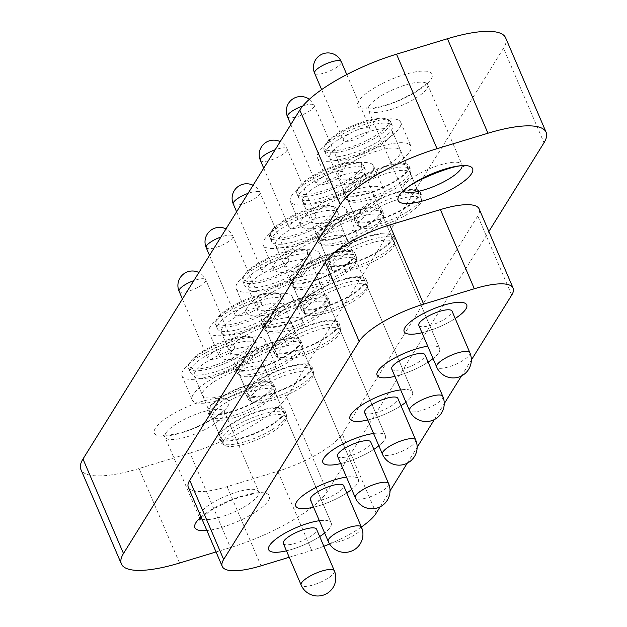 <?xml version="1.0" encoding="UTF-8"?>
<svg xmlns="http://www.w3.org/2000/svg" width="627" height="627" viewBox="0 0 627 627"><rect width="100%" height="100%" fill="white"/><g stroke="black" fill="none" stroke-linecap="round" stroke-linejoin="round"><path stroke-width="0.47" stroke-dasharray="3.13 2.35" d="M255.918 353.424A34.015 9.46 -23.2 0 1 223.267 373.723A34.015 9.46 -23.2 0 1 194.229 376.067A34.015 9.46 -23.2 0 1 195.068 371.905A34.015 9.46 -23.2 0 1 227.719 351.606A34.015 9.46 -23.2 0 1 256.757 349.263A34.015 9.46 -23.2 0 1 255.918 353.424M286.468 550.812A34.015 9.46 156.8 0 0 319.692 536.571A34.015 9.46 156.8 0 1 286.468 550.812M285.841 417.12A34.015 9.46 156.8 0 0 260.66 418.123A34.015 9.46 156.8 0 0 227.052 436.29A34.015 9.46 156.8 0 0 223.314 443.924A34.015 9.46 156.8 0 0 224.435 445.225A34.015 9.46 156.8 0 0 251.208 441.996A34.015 9.46 156.8 0 0 282.095 424.753A34.015 9.46 156.8 0 0 286.014 418.836A34.015 9.46 156.8 0 0 285.841 417.12L331.189 522.926A34.015 9.46 156.8 0 1 327.443 530.56A34.015 9.46 156.8 0 1 324.637 533.021A34.015 9.46 156.8 0 0 330.351 527.088A34.015 9.46 156.8 0 0 331.189 522.926A34.015 9.46 156.8 0 0 319.362 520.716A34.015 9.46 156.8 0 1 331.189 522.926L256.757 349.263M283.02 309.809A34.015 9.46 -23.2 0 1 250.369 330.108A34.015 9.46 -23.2 0 1 221.331 332.451A34.015 9.46 -23.2 0 1 222.17 328.289A34.015 9.46 -23.2 0 1 254.821 307.99A34.015 9.46 -23.2 0 1 283.859 305.647A34.015 9.46 -23.2 0 1 283.02 309.809M313.571 507.196A34.015 9.46 156.8 0 0 346.802 492.955A34.015 9.46 156.8 0 1 337.028 498.504A34.015 9.46 156.8 0 1 313.571 507.196M312.944 373.504A34.015 9.46 156.8 0 0 271.679 381.122A34.015 9.46 156.8 0 0 250.416 400.308A34.015 9.46 156.8 0 0 251.537 401.617A34.015 9.46 156.8 0 0 291.68 392.698A34.015 9.46 156.8 0 0 313.116 375.22A34.015 9.46 156.8 0 0 312.944 373.504L358.291 479.318A34.015 9.46 156.8 0 1 351.739 489.413A34.015 9.46 156.8 0 0 357.453 483.48A34.015 9.46 156.8 0 0 358.291 479.318A34.015 9.46 156.8 0 0 346.465 477.1A34.015 9.46 156.8 0 1 358.291 479.318L283.859 305.647M310.122 266.201A34.015 9.46 -23.2 0 1 277.471 286.492A34.015 9.46 -23.2 0 1 248.433 288.835A34.015 9.46 -23.2 0 1 249.272 284.674A34.015 9.46 -23.2 0 1 281.923 264.375A34.015 9.46 -23.2 0 1 310.961 262.031A34.015 9.46 -23.2 0 1 310.122 266.201M340.673 463.588A34.015 9.46 156.8 0 0 373.904 449.34A34.015 9.46 156.8 0 1 340.673 463.588M340.046 329.896A34.015 9.46 156.8 0 0 314.66 330.962A34.015 9.46 156.8 0 0 281.061 349.255A34.015 9.46 156.8 0 0 277.518 356.692A34.015 9.46 156.8 0 0 278.639 358.001A34.015 9.46 156.8 0 0 305.623 354.694A34.015 9.46 156.8 0 0 336.503 337.334A34.015 9.46 156.8 0 0 340.218 331.605A34.015 9.46 156.8 0 0 340.046 329.896L385.393 435.702A34.015 9.46 156.8 0 1 381.851 443.14A34.015 9.46 156.8 0 1 378.841 445.797A34.015 9.46 156.8 0 0 384.563 439.864A34.015 9.46 156.8 0 0 385.393 435.702A34.015 9.46 156.8 0 0 373.567 433.484A34.015 9.46 156.8 0 1 385.393 435.702L310.961 262.031M337.232 222.585A34.015 9.46 -23.2 0 1 304.573 242.876A34.015 9.46 -23.2 0 1 275.535 245.22A34.015 9.46 -23.2 0 1 276.374 241.058A34.015 9.46 -23.2 0 1 309.025 220.759A34.015 9.46 -23.2 0 1 338.063 218.423A34.015 9.46 -23.2 0 1 337.232 222.585M367.775 419.972A34.015 9.46 156.8 0 0 401.006 405.732A34.015 9.46 156.8 0 1 367.775 419.972M367.148 286.28A34.015 9.46 156.8 0 0 340.093 287.911A34.015 9.46 156.8 0 0 306.721 307.199A34.015 9.46 156.8 0 0 304.62 313.077A34.015 9.46 156.8 0 0 305.741 314.386A34.015 9.46 156.8 0 0 334.41 310.459A34.015 9.46 156.8 0 0 365.047 292.158A34.015 9.46 156.8 0 0 367.32 287.989A34.015 9.46 156.8 0 0 367.148 286.28L412.495 392.087A34.015 9.46 156.8 0 1 410.395 397.973A34.015 9.46 156.8 0 1 405.943 402.181A34.015 9.46 156.8 0 0 411.665 396.248A34.015 9.46 156.8 0 0 412.495 392.087A34.015 9.46 156.8 0 0 400.669 389.869A34.015 9.46 156.8 0 1 412.495 392.087L338.063 218.423M364.334 178.969A34.015 9.46 -23.2 0 1 331.675 199.268A34.015 9.46 -23.2 0 1 302.637 201.604A34.015 9.46 -23.2 0 1 303.476 197.442A34.015 9.46 -23.2 0 1 336.127 177.151A34.015 9.46 -23.2 0 1 365.165 174.808A34.015 9.46 -23.2 0 1 364.334 178.969M394.877 376.357A34.015 9.46 156.8 0 0 428.108 362.116A34.015 9.46 156.8 0 1 397.636 375.651A34.015 9.46 156.8 0 1 394.877 376.357M394.25 242.665A34.015 9.46 156.8 0 0 373.692 242.281A34.015 9.46 156.8 0 0 331.722 269.461A34.015 9.46 156.8 0 0 332.843 270.77A34.015 9.46 156.8 0 0 352.288 269.845A34.015 9.46 156.8 0 0 394.422 244.373A34.015 9.46 156.8 0 0 394.25 242.665L439.605 348.471A34.015 9.46 156.8 0 1 433.045 358.566A34.015 9.46 156.8 0 0 438.767 352.633A34.015 9.46 156.8 0 0 439.605 348.471A34.015 9.46 156.8 0 0 427.771 346.253A34.015 9.46 156.8 0 1 439.605 348.471L365.165 174.808M391.436 135.354A34.015 9.46 -23.2 0 1 358.777 155.653A34.015 9.46 -23.2 0 1 329.739 157.996A34.015 9.46 -23.2 0 1 330.578 153.827A34.015 9.46 -23.2 0 1 363.229 133.535A34.015 9.46 -23.2 0 1 392.275 131.192A34.015 9.46 -23.2 0 1 391.436 135.354M421.979 332.741A34.015 9.46 156.8 0 0 455.21 318.5A34.015 9.46 156.8 0 1 421.979 332.741M216.049 551.948L230.477 547.567A85.397 23.74 156.8 0 0 327.192 491.662L488.841 231.528M179.549 563.022L139.045 468.526L189.973 453.062L230.477 547.567M327.192 491.662L286.688 397.165L503.512 48.248L544.009 142.744M188.335 487.281A56.932 15.824 156.8 0 0 227.107 486.662L277.777 471.277A56.932 15.824 156.8 0 0 342.256 434.009L477.766 215.939A56.932 15.824 156.8 0 0 479.169 208.971M505.613 37.8A85.397 23.74 -23.2 0 1 503.512 48.248M286.688 397.165A85.397 23.74 -23.2 0 1 189.973 453.062M139.045 468.526A85.397 23.74 -23.2 0 1 80.883 469.458M289.235 557.27L311.713 550.443A56.932 15.824 156.8 0 0 323.853 546.274M329.59 543.993A56.932 15.824 156.8 0 0 361.387 527.001M380.142 506.812L390.033 490.894M407.244 463.196L417.135 447.278M434.346 419.581L444.237 403.663M461.448 375.965L471.339 360.055M193.085 358.503A34.728 9.656 -23.2 0 1 222.71 341.597A34.728 9.656 -23.2 0 1 250.635 336.95A34.728 9.656 -23.2 0 1 249.28 346.723A34.728 9.656 -23.2 0 1 210.429 366.63A34.728 9.656 -23.2 0 1 189.526 363.135A34.728 9.656 -23.2 0 1 193.085 358.503M250.972 347.742A36.154 10.048 156.8 0 0 254.954 339.622A36.154 10.048 156.8 0 0 252.383 337.561A36.154 10.048 156.8 0 0 223.314 342.405A36.154 10.048 156.8 0 0 192.473 360A36.154 10.048 156.8 0 0 188.774 364.828A36.154 10.048 156.8 0 0 188.492 368.112A36.154 10.048 156.8 0 0 215.257 367.038A36.154 10.048 156.8 0 0 250.972 347.742M283.31 543.452A18.073 5.024 156.8 0 0 296.696 542.919A18.073 5.024 156.8 0 0 314.55 533.263A18.073 5.024 156.8 0 0 316.541 529.212M282.401 421.947A35.723 9.93 156.8 0 0 286.515 415.732A35.723 9.93 156.8 0 0 286.335 413.938A35.723 9.93 156.8 0 0 259.884 414.988A35.723 9.93 156.8 0 0 224.599 434.064A35.723 9.93 156.8 0 0 220.665 442.082A35.723 9.93 156.8 0 0 221.84 443.454A35.723 9.93 156.8 0 0 249.961 440.052A35.723 9.93 156.8 0 0 282.401 421.947M280.786 418.178A35.723 9.93 156.8 0 0 284.721 410.168A35.723 9.93 156.8 0 0 258.269 411.218A35.723 9.93 156.8 0 0 222.985 430.294A35.723 9.93 156.8 0 0 219.05 438.312A35.723 9.93 156.8 0 0 245.494 437.254A35.723 9.93 156.8 0 0 280.786 418.178M270.895 398.615A34.015 9.46 156.8 0 0 274.814 392.698A34.015 9.46 156.8 0 0 274.642 390.982A34.015 9.46 156.8 0 0 249.452 391.993A34.015 9.46 156.8 0 0 215.853 410.152A34.015 9.46 156.8 0 0 212.106 417.786A34.015 9.46 156.8 0 0 213.227 419.087A34.015 9.46 156.8 0 0 240.008 415.858A34.015 9.46 156.8 0 0 270.895 398.615M279.407 418.468A34.015 9.46 156.8 0 0 283.145 410.842A34.015 9.46 156.8 0 0 257.963 411.845A34.015 9.46 156.8 0 0 224.364 430.004A34.015 9.46 156.8 0 0 220.618 437.638A34.015 9.46 156.8 0 0 245.8 436.635A34.015 9.46 156.8 0 0 279.407 418.468M271.201 395.817A35.723 9.93 156.8 0 0 275.316 389.594A35.723 9.93 156.8 0 0 275.135 387.799A35.723 9.93 156.8 0 0 248.684 388.85A35.723 9.93 156.8 0 0 213.392 407.926A35.723 9.93 156.8 0 0 209.457 415.944A35.723 9.93 156.8 0 0 210.641 417.316A35.723 9.93 156.8 0 0 238.762 413.914A35.723 9.93 156.8 0 0 271.201 395.817M269.586 392.047A35.723 9.93 156.8 0 0 273.513 384.03A35.723 9.93 156.8 0 0 247.069 385.08A35.723 9.93 156.8 0 0 211.777 404.156A35.723 9.93 156.8 0 0 207.843 412.174A35.723 9.93 156.8 0 0 234.294 411.116A35.723 9.93 156.8 0 0 269.586 392.047M261.31 376.247A34.015 9.46 156.8 0 0 265.049 368.613A34.015 9.46 156.8 0 0 239.867 369.624A34.015 9.46 156.8 0 0 206.267 387.784A34.015 9.46 156.8 0 0 202.521 395.418A34.015 9.46 156.8 0 0 227.703 394.414A34.015 9.46 156.8 0 0 261.31 376.247M268.199 392.33A34.015 9.46 156.8 0 0 271.946 384.704A34.015 9.46 156.8 0 0 246.764 385.707A34.015 9.46 156.8 0 0 213.156 403.866A34.015 9.46 156.8 0 0 209.418 411.5A34.015 9.46 156.8 0 0 234.6 410.497A34.015 9.46 156.8 0 0 268.199 392.33M260.174 350.469A45.262 12.579 156.8 0 0 265.15 340.312A45.262 12.579 156.8 0 0 231.645 341.644A45.262 12.579 156.8 0 0 186.94 365.815A45.262 12.579 156.8 0 0 181.955 375.973A45.262 12.579 156.8 0 0 215.461 374.632A45.262 12.579 156.8 0 0 260.174 350.469M270.402 374.343A45.262 12.579 156.8 0 0 275.386 364.185A45.262 12.579 156.8 0 0 241.881 365.525A45.262 12.579 156.8 0 0 197.168 389.688A45.262 12.579 156.8 0 0 192.183 399.846A45.262 12.579 156.8 0 0 225.696 398.506A45.262 12.579 156.8 0 0 270.402 374.343M252.799 352.013A36.154 10.048 156.8 0 0 256.78 343.902A36.154 10.048 156.8 0 0 230.015 344.968A36.154 10.048 156.8 0 0 194.307 364.271A36.154 10.048 156.8 0 0 190.326 372.383A36.154 10.048 156.8 0 0 217.091 371.317A36.154 10.048 156.8 0 0 252.799 352.013M232.93 350.148A14.515 4.036 156.8 0 0 234.529 346.896A14.515 4.036 156.8 0 0 223.776 347.319A14.515 4.036 156.8 0 0 209.442 355.07A14.515 4.036 156.8 0 0 207.843 358.33A14.515 4.036 156.8 0 0 218.588 357.899A14.515 4.036 156.8 0 0 232.93 350.148M247.093 271.467A34.728 9.656 -23.2 0 1 276.711 254.444A34.728 9.656 -23.2 0 1 304.84 249.718A34.728 9.656 -23.2 0 1 303.687 259.296A34.728 9.656 -23.2 0 1 264.829 279.352A34.728 9.656 -23.2 0 1 243.738 275.911A34.728 9.656 -23.2 0 1 247.093 271.467M305.388 260.299A36.154 10.048 156.8 0 0 309.158 252.399A36.154 10.048 156.8 0 0 306.587 250.33A36.154 10.048 156.8 0 0 277.299 255.252A36.154 10.048 156.8 0 0 246.466 272.972A36.154 10.048 156.8 0 0 242.978 277.596A36.154 10.048 156.8 0 0 242.696 280.88A36.154 10.048 156.8 0 0 269.681 279.744A36.154 10.048 156.8 0 0 305.388 260.299M337.514 456.221A18.073 5.024 156.8 0 0 351.01 455.649A18.073 5.024 156.8 0 0 368.856 445.93A18.073 5.024 156.8 0 0 370.745 441.98M336.817 334.52A35.723 9.93 156.8 0 0 340.72 328.509A35.723 9.93 156.8 0 0 340.539 326.706A35.723 9.93 156.8 0 0 313.876 327.835A35.723 9.93 156.8 0 0 278.592 347.044A35.723 9.93 156.8 0 0 274.869 354.851A35.723 9.93 156.8 0 0 276.045 356.222A35.723 9.93 156.8 0 0 304.385 352.75A35.723 9.93 156.8 0 0 336.817 334.52M335.202 330.75A35.723 9.93 156.8 0 0 338.925 322.936A35.723 9.93 156.8 0 0 312.262 324.065A35.723 9.93 156.8 0 0 276.977 343.275A35.723 9.93 156.8 0 0 273.254 351.081A35.723 9.93 156.8 0 0 299.918 349.96A35.723 9.93 156.8 0 0 335.202 330.75M325.295 311.196A34.015 9.46 156.8 0 0 329.018 305.467A34.015 9.46 156.8 0 0 328.846 303.758A34.015 9.46 156.8 0 0 303.46 304.824A34.015 9.46 156.8 0 0 269.861 323.117A34.015 9.46 156.8 0 0 266.31 330.554A34.015 9.46 156.8 0 0 267.431 331.863A34.015 9.46 156.8 0 0 294.416 328.556A34.015 9.46 156.8 0 0 325.295 311.196M333.807 331.048A34.015 9.46 156.8 0 0 337.357 323.61A34.015 9.46 156.8 0 0 311.972 324.684A34.015 9.46 156.8 0 0 278.372 342.969A34.015 9.46 156.8 0 0 274.822 350.407A34.015 9.46 156.8 0 0 300.208 349.341A34.015 9.46 156.8 0 0 333.807 331.048M325.609 308.382A35.723 9.93 156.8 0 0 329.52 302.371A35.723 9.93 156.8 0 0 329.34 300.568A35.723 9.93 156.8 0 0 302.676 301.697A35.723 9.93 156.8 0 0 267.392 320.906A35.723 9.93 156.8 0 0 263.669 328.713A35.723 9.93 156.8 0 0 264.845 330.084A35.723 9.93 156.8 0 0 293.185 326.612A35.723 9.93 156.8 0 0 325.609 308.382M323.994 304.612A35.723 9.93 156.8 0 0 327.725 296.798A35.723 9.93 156.8 0 0 301.062 297.927A35.723 9.93 156.8 0 0 265.777 317.137A35.723 9.93 156.8 0 0 262.047 324.943A35.723 9.93 156.8 0 0 288.71 323.822A35.723 9.93 156.8 0 0 323.994 304.612M315.71 288.828A34.015 9.46 156.8 0 0 319.261 281.39A34.015 9.46 156.8 0 0 293.875 282.456A34.015 9.46 156.8 0 0 260.276 300.748A34.015 9.46 156.8 0 0 256.725 308.186A34.015 9.46 156.8 0 0 282.111 307.112A34.015 9.46 156.8 0 0 315.71 288.828M322.607 304.91A34.015 9.46 156.8 0 0 326.15 297.472A34.015 9.46 156.8 0 0 300.764 298.546A34.015 9.46 156.8 0 0 267.165 316.831A34.015 9.46 156.8 0 0 263.622 324.269A34.015 9.46 156.8 0 0 289.008 323.203A34.015 9.46 156.8 0 0 322.607 304.91M314.636 262.979A45.262 12.579 156.8 0 0 319.362 253.081A45.262 12.579 156.8 0 0 285.583 254.507A45.262 12.579 156.8 0 0 240.878 278.843A45.262 12.579 156.8 0 0 236.16 288.741A45.262 12.579 156.8 0 0 269.939 287.315A45.262 12.579 156.8 0 0 314.636 262.979M324.872 286.852A45.262 12.579 156.8 0 0 329.59 276.954A45.262 12.579 156.8 0 0 295.819 278.38A45.262 12.579 156.8 0 0 251.113 302.723A45.262 12.579 156.8 0 0 246.395 312.614A45.262 12.579 156.8 0 0 280.167 311.188A45.262 12.579 156.8 0 0 324.872 286.852M307.214 264.578A36.154 10.048 156.8 0 0 310.984 256.67A36.154 10.048 156.8 0 0 284.007 257.807A36.154 10.048 156.8 0 0 248.3 277.252A36.154 10.048 156.8 0 0 244.53 285.152A36.154 10.048 156.8 0 0 271.507 284.015A36.154 10.048 156.8 0 0 307.214 264.578M287.221 262.838A14.515 4.036 156.8 0 0 288.733 259.664A14.515 4.036 156.8 0 0 277.902 260.119A14.515 4.036 156.8 0 0 263.559 267.925A14.515 4.036 156.8 0 0 262.047 271.099A14.515 4.036 156.8 0 0 272.878 270.645A14.515 4.036 156.8 0 0 287.221 262.838M272.721 229.443A34.728 9.656 -23.2 0 1 302.081 211.495A34.728 9.656 -23.2 0 1 331.942 206.103A34.728 9.656 -23.2 0 1 332.263 214.097A34.728 9.656 -23.2 0 1 293.577 235.266A34.728 9.656 -23.2 0 1 270.84 232.296A34.728 9.656 -23.2 0 1 272.721 229.443M334.019 215.037A36.154 10.048 156.8 0 0 336.26 208.783A36.154 10.048 156.8 0 0 333.689 206.722A36.154 10.048 156.8 0 0 302.606 212.334A36.154 10.048 156.8 0 0 272.04 231.01A36.154 10.048 156.8 0 0 270.08 233.981A36.154 10.048 156.8 0 0 269.806 237.265A36.154 10.048 156.8 0 0 298.554 235.533A36.154 10.048 156.8 0 0 334.019 215.037M364.616 412.605A18.073 5.024 156.8 0 0 378.998 411.735A18.073 5.024 156.8 0 0 396.726 401.492A18.073 5.024 156.8 0 0 397.847 398.364M365.431 289.274A35.723 9.93 156.8 0 0 367.822 284.893A35.723 9.93 156.8 0 0 367.641 283.09A35.723 9.93 156.8 0 0 339.231 284.807A35.723 9.93 156.8 0 0 304.181 305.059A35.723 9.93 156.8 0 0 301.971 311.235A35.723 9.93 156.8 0 0 303.147 312.607A35.723 9.93 156.8 0 0 333.258 308.484A35.723 9.93 156.8 0 0 365.431 289.274M363.817 285.504A35.723 9.93 156.8 0 0 366.027 279.321A35.723 9.93 156.8 0 0 337.616 281.037A35.723 9.93 156.8 0 0 302.567 301.289A35.723 9.93 156.8 0 0 300.357 307.465A35.723 9.93 156.8 0 0 328.767 305.749A35.723 9.93 156.8 0 0 363.817 285.504M353.84 266.02A34.015 9.46 156.8 0 0 356.12 261.851A34.015 9.46 156.8 0 0 355.948 260.142A34.015 9.46 156.8 0 0 328.893 261.772A34.015 9.46 156.8 0 0 295.521 281.061A34.015 9.46 156.8 0 0 293.412 286.939A34.015 9.46 156.8 0 0 294.541 288.248A34.015 9.46 156.8 0 0 323.203 284.321A34.015 9.46 156.8 0 0 353.84 266.02M362.351 285.881A34.015 9.46 156.8 0 0 364.459 279.995A34.015 9.46 156.8 0 0 337.404 281.633A34.015 9.46 156.8 0 0 304.032 300.913A34.015 9.46 156.8 0 0 301.924 306.799A34.015 9.46 156.8 0 0 328.979 305.161A34.015 9.46 156.8 0 0 362.351 285.881M354.231 263.136A35.723 9.93 156.8 0 0 356.622 258.755A35.723 9.93 156.8 0 0 356.442 256.952A35.723 9.93 156.8 0 0 328.023 258.669A35.723 9.93 156.8 0 0 292.981 278.921A35.723 9.93 156.8 0 0 290.771 285.097A35.723 9.93 156.8 0 0 291.947 286.468A35.723 9.93 156.8 0 0 322.059 282.346A35.723 9.93 156.8 0 0 354.231 263.136M352.609 259.366A35.723 9.93 156.8 0 0 354.827 253.183A35.723 9.93 156.8 0 0 326.408 254.899A35.723 9.93 156.8 0 0 291.367 275.151A35.723 9.93 156.8 0 0 289.157 281.327A35.723 9.93 156.8 0 0 317.568 279.618A35.723 9.93 156.8 0 0 352.609 259.366M344.254 243.66A34.015 9.46 156.8 0 0 346.363 237.774A34.015 9.46 156.8 0 0 319.308 239.404A34.015 9.46 156.8 0 0 285.936 258.692A34.015 9.46 156.8 0 0 283.827 264.57A34.015 9.46 156.8 0 0 310.882 262.94A34.015 9.46 156.8 0 0 344.254 243.66M351.151 259.743A34.015 9.46 156.8 0 0 353.252 253.857A34.015 9.46 156.8 0 0 326.197 255.495A34.015 9.46 156.8 0 0 292.833 274.775A34.015 9.46 156.8 0 0 290.724 280.661A34.015 9.46 156.8 0 0 317.779 279.023A34.015 9.46 156.8 0 0 351.151 259.743M343.659 217.295A45.262 12.579 156.8 0 0 346.465 209.465A45.262 12.579 156.8 0 0 310.467 211.644A45.262 12.579 156.8 0 0 266.06 237.296A45.262 12.579 156.8 0 0 263.262 245.126A45.262 12.579 156.8 0 0 299.259 242.955A45.262 12.579 156.8 0 0 343.659 217.295M353.894 241.176A45.262 12.579 156.8 0 0 356.692 233.346A45.262 12.579 156.8 0 0 320.695 235.517A45.262 12.579 156.8 0 0 276.295 261.177A45.262 12.579 156.8 0 0 273.497 269.007A45.262 12.579 156.8 0 0 309.495 266.828A45.262 12.579 156.8 0 0 353.894 241.176M335.853 219.309A36.154 10.048 156.8 0 0 338.086 213.055A36.154 10.048 156.8 0 0 309.338 214.795A36.154 10.048 156.8 0 0 273.874 235.282A36.154 10.048 156.8 0 0 271.632 241.536A36.154 10.048 156.8 0 0 300.388 239.804A36.154 10.048 156.8 0 0 335.853 219.309M314.934 218.557A14.515 4.036 156.8 0 0 315.836 216.049A14.515 4.036 156.8 0 0 304.291 216.746A14.515 4.036 156.8 0 0 290.05 224.975A14.515 4.036 156.8 0 0 289.149 227.483A14.515 4.036 156.8 0 0 300.694 226.786A14.515 4.036 156.8 0 0 314.934 218.557M340.524 164.086A34.728 9.656 -23.2 0 1 359.044 162.487A34.728 9.656 -23.2 0 1 353.056 176.132A34.728 9.656 -23.2 0 1 318.665 192.223A34.728 9.656 -23.2 0 1 297.943 188.68A34.728 9.656 -23.2 0 1 340.524 164.086M318.759 194.056A36.154 10.048 156.8 0 0 363.362 165.167A36.154 10.048 156.8 0 0 360.791 163.106A36.154 10.048 156.8 0 0 341.503 164.768A36.154 10.048 156.8 0 0 297.182 190.365A36.154 10.048 156.8 0 0 296.908 193.649A36.154 10.048 156.8 0 0 318.759 194.056M391.718 368.989A18.073 5.024 156.8 0 0 402.652 369.193A18.073 5.024 156.8 0 0 424.949 354.749M350.673 268.027A35.723 9.93 156.8 0 0 394.924 241.277A35.723 9.93 156.8 0 0 394.744 239.475A35.723 9.93 156.8 0 0 373.151 239.075A35.723 9.93 156.8 0 0 329.073 267.627A35.723 9.93 156.8 0 0 330.249 268.999A35.723 9.93 156.8 0 0 350.673 268.027M349.051 264.257A35.723 9.93 156.8 0 0 393.129 235.705A35.723 9.93 156.8 0 0 371.537 235.305A35.723 9.93 156.8 0 0 327.459 263.857A35.723 9.93 156.8 0 0 349.051 264.257M341.08 243.707A34.015 9.46 156.8 0 0 383.222 218.235A34.015 9.46 156.8 0 0 383.05 216.527A34.015 9.46 156.8 0 0 362.484 216.143A34.015 9.46 156.8 0 0 320.515 243.323A34.015 9.46 156.8 0 0 321.643 244.632A34.015 9.46 156.8 0 0 341.08 243.707M349.592 263.559A34.015 9.46 156.8 0 0 391.561 236.379A34.015 9.46 156.8 0 0 370.996 236.003A34.015 9.46 156.8 0 0 329.026 263.183A34.015 9.46 156.8 0 0 349.592 263.559M339.466 241.889A35.723 9.93 156.8 0 0 383.724 215.139A35.723 9.93 156.8 0 0 383.544 213.337A35.723 9.93 156.8 0 0 361.944 212.937A35.723 9.93 156.8 0 0 317.873 241.489A35.723 9.93 156.8 0 0 319.049 242.861A35.723 9.93 156.8 0 0 339.466 241.889M337.851 238.119A35.723 9.93 156.8 0 0 381.929 209.567A35.723 9.93 156.8 0 0 360.329 209.167A35.723 9.93 156.8 0 0 316.259 237.719A35.723 9.93 156.8 0 0 337.851 238.119M331.495 221.339A34.015 9.46 156.8 0 0 373.465 194.158A34.015 9.46 156.8 0 0 352.899 193.774A34.015 9.46 156.8 0 0 310.929 220.963A34.015 9.46 156.8 0 0 331.495 221.339M338.392 237.421A34.015 9.46 156.8 0 0 380.354 210.241A34.015 9.46 156.8 0 0 359.796 209.865A34.015 9.46 156.8 0 0 317.826 237.045A34.015 9.46 156.8 0 0 338.392 237.421M317.724 202.019A45.262 12.579 156.8 0 0 373.567 165.849A45.262 12.579 156.8 0 0 346.206 165.348A45.262 12.579 156.8 0 0 290.364 201.51A45.262 12.579 156.8 0 0 317.724 202.019M327.96 225.892A45.262 12.579 156.8 0 0 383.795 189.73A45.262 12.579 156.8 0 0 356.434 189.221A45.262 12.579 156.8 0 0 300.599 225.391A45.262 12.579 156.8 0 0 327.96 225.892M320.593 198.328A36.154 10.048 156.8 0 0 365.188 169.439A36.154 10.048 156.8 0 0 343.337 169.039A36.154 10.048 156.8 0 0 298.734 197.92A36.154 10.048 156.8 0 0 320.593 198.328M325.029 184.032A14.515 4.036 156.8 0 0 342.938 172.433A14.515 4.036 156.8 0 0 334.16 172.268A14.515 4.036 156.8 0 0 316.251 183.876A14.515 4.036 156.8 0 0 325.029 184.032M238.08 303.084A34.728 9.656 -23.2 0 1 277.737 293.334A34.728 9.656 -23.2 0 1 258.496 314.903A34.728 9.656 -23.2 0 1 216.628 319.527A34.728 9.656 -23.2 0 1 238.08 303.084M259.453 316.408A36.154 10.048 156.8 0 0 282.056 296.015A36.154 10.048 156.8 0 0 279.485 293.945A36.154 10.048 156.8 0 0 238.197 304.103A36.154 10.048 156.8 0 0 215.876 321.212A36.154 10.048 156.8 0 0 215.594 324.496A36.154 10.048 156.8 0 0 259.453 316.408M310.412 499.837A18.073 5.024 156.8 0 0 332.341 495.792A18.073 5.024 156.8 0 0 343.643 485.596M291.1 390.472A35.723 9.93 156.8 0 0 313.618 372.117A35.723 9.93 156.8 0 0 313.437 370.322A35.723 9.93 156.8 0 0 270.096 378.316A35.723 9.93 156.8 0 0 247.767 398.466A35.723 9.93 156.8 0 0 248.943 399.838A35.723 9.93 156.8 0 0 291.1 390.472M289.486 386.702A35.723 9.93 156.8 0 0 311.823 366.552A35.723 9.93 156.8 0 0 268.481 374.546A35.723 9.93 156.8 0 0 246.152 394.697A35.723 9.93 156.8 0 0 289.486 386.702M280.473 366.56A34.015 9.46 156.8 0 0 301.916 349.082A34.015 9.46 156.8 0 0 301.744 347.366A34.015 9.46 156.8 0 0 260.479 354.984A34.015 9.46 156.8 0 0 239.208 374.17A34.015 9.46 156.8 0 0 240.329 375.479A34.015 9.46 156.8 0 0 280.473 366.56M288.984 386.412A34.015 9.46 156.8 0 0 310.255 367.226A34.015 9.46 156.8 0 0 268.983 374.836A34.015 9.46 156.8 0 0 247.72 394.022A34.015 9.46 156.8 0 0 288.984 386.412M279.901 364.334A35.723 9.93 156.8 0 0 302.418 345.979A35.723 9.93 156.8 0 0 302.238 344.184A35.723 9.93 156.8 0 0 258.896 352.178A35.723 9.93 156.8 0 0 236.567 372.328A35.723 9.93 156.8 0 0 237.743 373.7A35.723 9.93 156.8 0 0 279.901 364.334M278.286 360.564A35.723 9.93 156.8 0 0 300.615 340.414A35.723 9.93 156.8 0 0 257.282 348.408A35.723 9.93 156.8 0 0 234.945 368.558A35.723 9.93 156.8 0 0 278.286 360.564M270.888 344.192A34.015 9.46 156.8 0 0 292.158 324.998A34.015 9.46 156.8 0 0 250.886 332.616A34.015 9.46 156.8 0 0 229.623 351.802A34.015 9.46 156.8 0 0 270.888 344.192M277.785 360.274A34.015 9.46 156.8 0 0 299.048 341.088A34.015 9.46 156.8 0 0 257.783 348.698A34.015 9.46 156.8 0 0 236.52 367.884A34.015 9.46 156.8 0 0 277.785 360.274M263.959 322.223A45.262 12.579 156.8 0 0 292.26 296.696A45.262 12.579 156.8 0 0 237.351 306.822A45.262 12.579 156.8 0 0 209.057 332.357A45.262 12.579 156.8 0 0 263.959 322.223M274.195 346.104A45.262 12.579 156.8 0 0 302.488 320.569A45.262 12.579 156.8 0 0 247.587 330.703A45.262 12.579 156.8 0 0 219.285 356.23A45.262 12.579 156.8 0 0 274.195 346.104M261.287 320.679A36.154 10.048 156.8 0 0 283.882 300.286A36.154 10.048 156.8 0 0 240.031 308.374A36.154 10.048 156.8 0 0 217.428 328.767A36.154 10.048 156.8 0 0 261.287 320.679M252.556 311.47A14.515 4.036 156.8 0 0 261.631 303.28A14.515 4.036 156.8 0 0 244.021 306.525A14.515 4.036 156.8 0 0 234.945 314.715A14.515 4.036 156.8 0 0 252.556 311.47M327.161 150.174A34.728 9.656 -23.2 0 1 325.045 145.064A34.728 9.656 -23.2 0 1 352.891 125.666A34.728 9.656 -23.2 0 1 386.154 118.879A34.728 9.656 -23.2 0 1 386.232 118.903A34.728 9.656 -23.2 0 1 369.389 139.17A34.728 9.656 -23.2 0 1 327.161 150.174M387.98 119.522A36.154 10.048 156.8 0 0 387.894 119.491A36.154 10.048 156.8 0 0 353.275 126.56A36.154 10.048 156.8 0 0 324.284 146.757A36.154 10.048 156.8 0 0 324.01 150.033A36.154 10.048 156.8 0 0 326.495 152.071A36.154 10.048 156.8 0 0 365.909 142.901A36.154 10.048 156.8 0 0 390.464 121.552A36.154 10.048 156.8 0 0 387.98 119.522M418.828 325.382A18.073 5.024 156.8 0 0 420.066 326.393A18.073 5.024 156.8 0 0 439.778 321.808A18.073 5.024 156.8 0 0 452.051 311.133M419.016 197.137A34.015 9.46 156.8 0 0 381.921 205.766A34.015 9.46 156.8 0 0 358.824 225.853A34.015 9.46 156.8 0 0 359.945 227.154A34.015 9.46 156.8 0 0 361.16 227.766A34.015 9.46 156.8 0 0 395.574 220.375A34.015 9.46 156.8 0 0 421.524 200.765A34.015 9.46 156.8 0 0 421.352 199.049A34.015 9.46 156.8 0 0 419.016 197.137M419.392 193.853A35.723 9.93 156.8 0 0 380.44 202.921A35.723 9.93 156.8 0 0 356.175 224.011A35.723 9.93 156.8 0 0 357.359 225.383A35.723 9.93 156.8 0 0 358.636 226.018A35.723 9.93 156.8 0 0 394.767 218.259A35.723 9.93 156.8 0 0 422.026 197.662A35.723 9.93 156.8 0 0 421.846 195.859A35.723 9.93 156.8 0 0 419.392 193.853M417.778 190.083A35.723 9.93 156.8 0 0 378.826 199.151A35.723 9.93 156.8 0 0 354.561 220.242A35.723 9.93 156.8 0 0 357.014 222.248A35.723 9.93 156.8 0 0 395.974 213.188A35.723 9.93 156.8 0 0 420.231 192.089A35.723 9.93 156.8 0 0 417.778 190.083M407.816 170.999A34.015 9.46 156.8 0 0 370.722 179.628A34.015 9.46 156.8 0 0 347.624 199.715A34.015 9.46 156.8 0 0 348.745 201.016A34.015 9.46 156.8 0 0 349.96 201.628A34.015 9.46 156.8 0 0 384.367 194.237A34.015 9.46 156.8 0 0 410.324 174.627A34.015 9.46 156.8 0 0 410.152 172.911A34.015 9.46 156.8 0 0 407.816 170.999M416.32 190.851A34.015 9.46 156.8 0 0 379.233 199.48A34.015 9.46 156.8 0 0 356.128 219.568A34.015 9.46 156.8 0 0 358.472 221.48A34.015 9.46 156.8 0 0 395.559 212.851A34.015 9.46 156.8 0 0 418.664 192.763A34.015 9.46 156.8 0 0 416.32 190.851M408.193 167.715A35.723 9.93 156.8 0 0 369.232 176.783A35.723 9.93 156.8 0 0 344.975 197.873A35.723 9.93 156.8 0 0 346.151 199.245A35.723 9.93 156.8 0 0 347.429 199.88A35.723 9.93 156.8 0 0 383.567 192.121A35.723 9.93 156.8 0 0 410.826 171.524A35.723 9.93 156.8 0 0 410.646 169.729A35.723 9.93 156.8 0 0 408.193 167.715M406.57 163.945A35.723 9.93 156.8 0 0 367.618 173.013A35.723 9.93 156.8 0 0 343.361 194.104A35.723 9.93 156.8 0 0 345.814 196.11A35.723 9.93 156.8 0 0 384.766 187.05A35.723 9.93 156.8 0 0 409.031 165.959A35.723 9.93 156.8 0 0 406.57 163.945M398.223 148.63A34.015 9.46 156.8 0 0 361.136 157.259A34.015 9.46 156.8 0 0 338.031 177.347A34.015 9.46 156.8 0 0 340.375 179.259A34.015 9.46 156.8 0 0 377.462 170.63A34.015 9.46 156.8 0 0 400.567 150.543A34.015 9.46 156.8 0 0 398.223 148.63M405.12 164.713A34.015 9.46 156.8 0 0 368.025 173.342A34.015 9.46 156.8 0 0 344.928 193.429A34.015 9.46 156.8 0 0 347.264 195.342A34.015 9.46 156.8 0 0 384.359 186.713A34.015 9.46 156.8 0 0 407.456 166.625A34.015 9.46 156.8 0 0 405.12 164.713M397.557 119.694A45.262 12.579 156.8 0 0 348.204 131.176A45.262 12.579 156.8 0 0 317.466 157.894A45.262 12.579 156.8 0 0 320.577 160.441A45.262 12.579 156.8 0 0 369.93 148.96A45.262 12.579 156.8 0 0 400.669 122.241A45.262 12.579 156.8 0 0 397.557 119.694M407.785 143.567A45.262 12.579 156.8 0 0 358.44 155.049A45.262 12.579 156.8 0 0 327.702 181.775A45.262 12.579 156.8 0 0 330.813 184.322A45.262 12.579 156.8 0 0 380.166 172.833A45.262 12.579 156.8 0 0 410.897 146.115A45.262 12.579 156.8 0 0 407.785 143.567M389.806 123.793A36.154 10.048 156.8 0 0 350.391 132.963A36.154 10.048 156.8 0 0 325.836 154.313A36.154 10.048 156.8 0 0 328.321 156.342A36.154 10.048 156.8 0 0 367.743 147.173A36.154 10.048 156.8 0 0 392.298 125.823A36.154 10.048 156.8 0 0 389.806 123.793M369.044 128.002A14.515 4.036 156.8 0 0 353.213 131.686A14.515 4.036 156.8 0 0 343.353 140.26A14.515 4.036 156.8 0 0 344.348 141.075A14.515 4.036 156.8 0 0 360.18 137.391A14.515 4.036 156.8 0 0 370.04 128.817A14.515 4.036 156.8 0 0 369.044 128.002M201.063 516.985A40.489 11.255 -23.2 0 1 247.641 494.554A40.489 11.255 -23.2 0 1 268.34 500.683A40.489 11.255 -23.2 0 1 206.863 530.513M201.988 519.148A32.306 8.982 156.8 0 0 231.739 513.058A32.306 8.982 156.8 0 0 257.916 495.683A32.306 8.982 156.8 0 0 258.716 491.725A32.306 8.982 156.8 0 0 231.136 493.951A32.306 8.982 156.8 0 0 200.123 513.231A32.306 8.982 156.8 0 0 199.323 517.181A32.306 8.982 156.8 0 0 200.648 518.584M165.81 433.179A32.306 8.982 -23.2 0 1 196.823 413.906A32.306 8.982 -23.2 0 1 224.403 411.68A32.306 8.982 -23.2 0 1 223.612 415.63A32.306 8.982 -23.2 0 1 192.599 434.911A32.306 8.982 -23.2 0 1 165.019 437.137A32.306 8.982 -23.2 0 1 165.81 433.179M227.836 406.186A40.489 11.255 156.8 0 0 201.251 401.672A40.489 11.255 156.8 0 0 155.394 428.178A40.489 11.255 156.8 0 0 181.979 432.693A40.489 11.255 156.8 0 0 227.836 406.186M369.084 106.073A32.306 8.982 -23.2 0 1 400.097 86.792A32.306 8.982 -23.2 0 1 427.677 84.574A32.306 8.982 -23.2 0 1 426.877 88.525A32.306 8.982 -23.2 0 1 395.864 107.805A32.306 8.982 -23.2 0 1 368.284 110.031A32.306 8.982 -23.2 0 1 369.084 106.073M431.102 79.08A40.489 11.255 156.8 0 0 404.525 74.566A40.489 11.255 156.8 0 0 358.66 101.072A40.489 11.255 156.8 0 0 385.244 105.587A40.489 11.255 156.8 0 0 431.102 79.08M462.091 166.539A32.306 8.982 156.8 0 0 461.981 164.619A32.306 8.982 156.8 0 0 434.401 166.845A32.306 8.982 156.8 0 0 403.388 186.117A32.306 8.982 156.8 0 0 402.597 190.075A32.306 8.982 156.8 0 0 403.913 191.478M261.036 565.828L227.107 486.662M311.713 550.443L277.777 471.277M376.184 513.176L342.256 434.009M511.703 295.105L477.766 215.939M334.363 570.805A18.073 5.024 -23.2 0 1 332.381 574.857A18.073 5.024 -23.2 0 1 309.62 585.837A18.073 5.024 -23.2 0 1 301.14 585.046M179.079 291.226A14.515 4.036 156.8 0 0 185.898 291.861A14.515 4.036 156.8 0 0 204.167 283.043A14.515 4.036 156.8 0 0 205.766 279.791A14.515 4.036 156.8 0 0 198.955 279.148A14.515 4.036 156.8 0 0 193.845 280.622M388.575 483.574A18.073 5.024 -23.2 0 1 386.687 487.524A18.073 5.024 -23.2 0 1 364.021 498.567A18.073 5.024 -23.2 0 1 355.344 497.814M233.283 203.994A14.515 4.036 156.8 0 0 240.251 204.606A14.515 4.036 156.8 0 0 258.457 195.734A14.515 4.036 156.8 0 0 259.97 192.56A14.515 4.036 156.8 0 0 253.002 191.956A14.515 4.036 156.8 0 0 248.049 193.39M415.677 439.958A18.073 5.024 -23.2 0 1 414.557 443.085A18.073 5.024 -23.2 0 1 392.745 454.567A18.073 5.024 -23.2 0 1 382.446 454.199M260.385 160.387A14.515 4.036 156.8 0 0 268.662 160.677A14.515 4.036 156.8 0 0 286.178 151.46A14.515 4.036 156.8 0 0 287.072 148.944A14.515 4.036 156.8 0 0 278.803 148.646A14.515 4.036 156.8 0 0 275.151 149.775M442.78 396.342A18.073 5.024 -23.2 0 1 441.902 399.172A18.073 5.024 -23.2 0 1 420.474 410.787A18.073 5.024 -23.2 0 1 409.549 410.583M287.487 116.771A14.515 4.036 156.8 0 0 296.265 116.928A14.515 4.036 156.8 0 0 313.469 107.601A14.515 4.036 156.8 0 0 314.174 105.328A14.515 4.036 156.8 0 0 305.404 105.171A14.515 4.036 156.8 0 0 302.833 105.955M361.473 527.189A18.073 5.024 -23.2 0 1 350.172 537.386A18.073 5.024 -23.2 0 1 328.987 542.222A18.073 5.024 -23.2 0 1 328.242 541.43M206.181 247.61A14.515 4.036 156.8 0 0 206.785 248.245A14.515 4.036 156.8 0 0 223.792 244.365A14.515 4.036 156.8 0 0 232.868 236.175A14.515 4.036 156.8 0 0 232.264 235.54A14.515 4.036 156.8 0 0 220.947 237.006M469.882 352.735A18.073 5.024 -23.2 0 1 459.873 362.265A18.073 5.024 -23.2 0 1 437.897 367.986A18.073 5.024 -23.2 0 1 436.651 366.975M314.589 73.155A14.515 4.036 156.8 0 0 315.593 73.97A14.515 4.036 156.8 0 0 333.243 69.37A14.515 4.036 156.8 0 0 341.276 61.712M223.314 443.924L194.229 376.067M250.416 400.308L221.331 332.451M277.518 356.692L248.433 288.835M304.62 313.077L275.535 245.22M331.722 269.461L302.637 201.604M358.824 225.853L329.739 157.996M201.392 517.761L212.138 509.649L228.016 501.545L240.36 496.984L252.814 494.037L260.652 493.911L258.716 491.725L224.403 411.68L223.98 409.094C222.569 413.522 198.563 428.523 179.04 433.124C162.518 436.925 163.122 434.448 163.075 434.95L165.019 437.137L199.323 517.181L199.574 520.096M463.925 166.806L461.981 164.619L427.677 84.574L427.253 81.98C425.835 86.416 401.836 101.409 382.305 106.018C365.792 109.819 366.387 107.342 366.348 107.844L368.284 110.031L402.597 190.075L402.84 192.983M421.352 199.049L392.275 131.192M250.635 336.95L252.383 337.561M234.529 346.896L205.766 279.791A14.515 14.515 0 0 0 198.884 272.51M286.014 418.836L286.515 415.732M284.721 410.168L286.335 413.938M274.642 390.982L283.145 410.842M274.814 392.698L275.316 389.594M273.513 384.03L275.135 387.799M265.049 368.613L271.946 384.704M265.15 340.312L275.386 364.185M254.954 339.622L256.78 343.902M182.418 299.008L207.843 358.33M188.492 368.112L190.326 372.383M181.955 375.973L192.183 399.846M202.521 395.418L209.418 411.5M207.843 412.174L209.457 415.944M213.227 419.087L210.641 417.316M212.106 417.786L220.618 437.638M219.05 438.312L220.665 442.082M224.435 445.225L221.84 443.454M189.526 363.135L188.774 364.828M304.84 249.718L306.587 250.33M288.733 259.664L259.97 192.56A14.515 14.515 0 0 0 253.089 185.278M340.218 331.605L340.72 328.509M338.925 322.936L340.539 326.706M328.846 303.758L337.357 323.61M329.018 305.467L329.52 302.371M327.725 296.798L329.34 300.568M319.261 281.39L326.15 297.472M319.362 253.081L329.59 276.954M309.158 252.399L310.984 256.67M236.622 211.777L262.047 271.099M242.696 280.88L244.53 285.152M236.16 288.741L246.395 312.614M256.725 308.186L263.622 324.269M262.047 324.943L263.669 328.713M267.431 331.863L264.845 330.084M266.31 330.554L274.822 350.407M273.254 351.081L274.869 354.851M278.639 358.001L276.045 356.222M243.738 275.911L242.978 277.596M331.942 206.103L333.689 206.722M315.836 216.049L287.072 148.944A14.515 14.515 0 0 0 280.191 141.663M367.32 287.989L367.822 284.893M366.027 279.321L367.641 283.09M355.948 260.142L364.459 279.995M356.12 261.851L356.622 258.755M354.827 253.183L356.442 256.952M346.363 237.774L353.252 253.857M346.465 209.465L356.692 233.346M336.26 208.783L338.086 213.055M263.724 168.161L289.149 227.483M269.806 237.265L271.632 241.536M263.262 245.126L273.497 269.007M283.827 264.57L290.724 280.661M289.157 281.327L290.771 285.097M294.541 288.248L291.947 286.468M293.412 286.939L301.924 306.799M300.357 307.465L301.971 311.235M305.741 314.386L303.147 312.607M270.84 232.296L270.08 233.981M359.044 162.487L360.791 163.106M342.938 172.433L314.174 105.328A14.515 14.515 0 0 0 309.338 99.285M394.422 244.373L394.924 241.277M393.129 235.705L394.744 239.475M383.05 216.527L391.561 236.379M383.222 218.235L383.724 215.139M381.929 209.567L383.544 213.337M373.465 194.158L380.354 210.241M373.567 165.849L383.795 189.73M363.362 165.167L365.188 169.439M290.826 124.546L316.251 183.876M296.908 193.649L298.734 197.92M290.364 201.51L300.599 225.391M310.929 220.963L317.826 237.045M316.259 237.719L317.873 241.489M321.643 244.632L319.049 242.861M320.515 243.323L329.026 263.183M327.459 263.857L329.073 267.627M332.843 270.77L330.249 268.999M297.943 188.68L297.182 190.365M277.737 293.334L279.485 293.945M261.631 303.28L232.868 236.175A14.515 14.515 0 0 0 225.986 228.894M313.116 375.22L313.618 372.117M311.823 366.552L313.437 370.322M301.744 347.366L310.255 367.226M301.916 349.082L302.418 345.979M300.615 340.414L302.238 344.184M292.158 324.998L299.048 341.088M292.26 296.696L302.488 320.569M282.056 296.015L283.882 300.286M209.52 255.393L234.945 314.715M215.594 324.496L217.428 328.767M209.057 332.357L219.285 356.23M229.623 351.802L236.52 367.884M234.945 368.558L236.567 372.328M240.329 375.479L237.743 373.7M239.208 374.17L247.72 394.022M246.152 394.697L247.767 398.466M251.537 401.617L248.943 399.838M216.628 319.527L215.876 321.212M325.045 145.064L324.284 146.757M386.154 118.879L387.894 119.491M359.945 227.154L357.359 225.383M354.561 220.242L356.175 224.011M347.624 199.715L356.128 219.568M348.745 201.016L346.151 199.245M343.361 194.104L344.975 197.873M338.031 177.347L344.928 193.429M317.466 157.894L327.702 181.775M324.01 150.033L325.836 154.313M321.643 89.614L343.353 140.26M346.786 74.566L370.04 128.817M390.464 121.552L392.298 125.823M400.669 122.241L410.897 146.115M400.567 150.543L407.456 166.625M409.031 165.959L410.646 169.729M410.324 174.627L410.826 171.524M410.152 172.911L418.664 192.763M420.231 192.089L421.846 195.859M421.524 200.765L422.026 197.662"/><path stroke-width="0.94" d="M269.5 545.568A34.015 9.46 156.8 0 0 268.662 549.73A34.015 9.46 156.8 0 0 286.468 550.812A34.015 9.46 156.8 0 1 268.662 549.73A34.015 9.46 156.8 0 1 272.408 542.096A34.015 9.46 156.8 0 1 319.362 520.716A34.015 9.46 156.8 0 0 269.5 545.568M319.692 536.571A34.015 9.46 156.8 0 0 324.637 533.021A34.015 9.46 156.8 0 1 319.692 536.571M296.602 501.953A34.015 9.46 156.8 0 0 295.764 506.114A34.015 9.46 156.8 0 0 313.571 507.196A34.015 9.46 156.8 0 1 295.764 506.114A34.015 9.46 156.8 0 1 317.027 486.928A34.015 9.46 156.8 0 1 346.465 477.1A34.015 9.46 156.8 0 0 296.602 501.953M346.802 492.955A34.015 9.46 156.8 0 0 351.739 489.413A34.015 9.46 156.8 0 1 346.802 492.955M323.704 458.337A34.015 9.46 156.8 0 0 322.866 462.499A34.015 9.46 156.8 0 0 340.673 463.588A34.015 9.46 156.8 0 1 322.866 462.499A34.015 9.46 156.8 0 1 326.408 455.061A34.015 9.46 156.8 0 1 373.567 433.484A34.015 9.46 156.8 0 0 323.704 458.337M373.904 449.34A34.015 9.46 156.8 0 0 378.841 445.797A34.015 9.46 156.8 0 1 373.904 449.34M350.806 414.721A34.015 9.46 156.8 0 0 349.968 418.883A34.015 9.46 156.8 0 0 367.775 419.972A34.015 9.46 156.8 0 1 349.968 418.883A34.015 9.46 156.8 0 1 352.076 413.005A34.015 9.46 156.8 0 1 400.669 389.869A34.015 9.46 156.8 0 0 350.806 414.721M401.006 405.732A34.015 9.46 156.8 0 0 405.943 402.181A34.015 9.46 156.8 0 1 401.006 405.732M377.909 371.113A34.015 9.46 156.8 0 0 377.07 375.275A34.015 9.46 156.8 0 0 394.877 376.357A34.015 9.46 156.8 0 1 377.07 375.275A34.015 9.46 156.8 0 1 419.04 348.087A34.015 9.46 156.8 0 1 427.771 346.253A34.015 9.46 156.8 0 0 377.909 371.113M428.108 362.116A34.015 9.46 156.8 0 0 433.045 358.566A34.015 9.46 156.8 0 1 428.108 362.116M405.011 327.498A34.015 9.46 156.8 0 0 404.172 331.659A34.015 9.46 156.8 0 0 421.979 332.741A34.015 9.46 156.8 0 1 406.508 333.572A34.015 9.46 156.8 0 1 404.172 331.659A34.015 9.46 156.8 0 1 427.277 311.572A34.015 9.46 156.8 0 1 464.364 302.943A34.015 9.46 156.8 0 1 466.707 304.855A34.015 9.46 156.8 0 0 437.662 307.199A34.015 9.46 156.8 0 0 405.011 327.498M455.21 318.5A34.015 9.46 156.8 0 0 465.869 309.017A34.015 9.46 156.8 0 0 466.707 304.855A34.015 9.46 156.8 0 1 455.21 318.5M121.387 563.955L80.883 469.458A85.397 23.74 -23.2 0 1 82.991 459.011L123.488 553.508A85.397 23.74 156.8 0 0 121.387 563.955A85.397 23.74 156.8 0 0 179.549 563.022L216.049 551.948M488.841 231.528L544.009 142.744A85.397 23.74 156.8 0 0 546.117 132.297A85.397 23.74 156.8 0 0 487.955 133.23L447.451 38.725A85.397 23.74 -23.2 0 1 505.613 37.8L546.117 132.297M82.991 459.011L299.808 110.093A85.397 23.74 -23.2 0 1 396.523 54.188L447.451 38.725M396.523 54.188L437.027 148.685L487.955 133.23M123.488 553.508L340.312 204.59L299.808 110.093M471.339 360.055L511.703 295.105A56.932 15.824 156.8 0 0 513.105 288.138L479.169 208.971A56.932 15.824 156.8 0 0 440.397 209.59L389.72 224.975A56.932 15.824 156.8 0 0 325.248 262.243L189.73 480.313A56.932 15.824 156.8 0 0 188.335 487.281L222.264 566.447A56.932 15.824 156.8 0 0 261.036 565.828L289.235 557.27M437.027 148.685A85.397 23.74 156.8 0 0 340.312 204.59M513.105 288.138A56.932 15.824 156.8 0 0 474.325 288.757L423.656 304.142A56.932 15.824 156.8 0 0 359.177 341.409L223.667 559.48A56.932 15.824 156.8 0 0 222.264 566.447M323.853 546.274A56.932 15.824 156.8 0 0 329.59 543.993M361.387 527.001A56.932 15.824 156.8 0 0 376.184 513.176L380.142 506.812M390.033 490.894L407.244 463.196M417.135 447.278L434.346 419.581M444.237 403.663L461.448 375.965M334.363 570.805L316.541 529.212A18.073 5.024 156.8 0 0 303.154 529.744A18.073 5.024 156.8 0 0 285.301 539.392A18.073 5.024 156.8 0 0 283.31 543.452L301.14 585.046A18.073 5.024 -23.2 0 1 303.131 580.986A18.073 5.024 -23.2 0 1 325.883 570.006A18.073 5.024 -23.2 0 1 334.363 570.805A18.073 18.073 0 0 1 330.358 590.877A18.073 18.073 0 0 1 301.14 585.046M388.575 483.574L370.745 441.98A18.073 5.024 156.8 0 0 357.257 442.552A18.073 5.024 156.8 0 0 339.403 452.271A18.073 5.024 156.8 0 0 337.514 456.221L355.344 497.814A18.073 5.024 -23.2 0 1 357.225 493.864A18.073 5.024 -23.2 0 1 379.891 482.821A18.073 5.024 -23.2 0 1 388.575 483.574A18.073 18.073 0 0 1 384.688 503.528A18.073 18.073 0 0 1 355.344 497.814M415.677 439.958L397.847 398.364A18.073 5.024 156.8 0 0 383.473 399.234A18.073 5.024 156.8 0 0 365.737 409.478A18.073 5.024 156.8 0 0 364.616 412.605L382.446 454.199A18.073 5.024 -23.2 0 1 383.567 451.072A18.073 5.024 -23.2 0 1 405.371 439.59A18.073 5.024 -23.2 0 1 415.677 439.958A18.073 18.073 0 0 1 412.879 458.729A18.073 18.073 0 0 1 382.446 454.199M442.78 396.342L424.949 354.749A18.073 5.024 156.8 0 0 414.024 354.545A18.073 5.024 156.8 0 0 391.718 368.989L409.549 410.583A18.073 5.024 -23.2 0 1 410.426 407.754A18.073 5.024 -23.2 0 1 431.854 396.146A18.073 5.024 -23.2 0 1 442.78 396.342A18.073 18.073 0 0 1 430.921 420.905A18.073 18.073 0 0 1 409.549 410.583M361.473 527.189L343.643 485.596A18.073 5.024 156.8 0 0 321.714 489.64A18.073 5.024 156.8 0 0 310.412 499.837L328.242 541.43A18.073 5.024 -23.2 0 1 339.544 531.234A18.073 5.024 -23.2 0 1 360.721 526.398A18.073 5.024 -23.2 0 1 361.473 527.189A18.073 18.073 0 0 1 352.923 550.482A18.073 18.073 0 0 1 328.242 541.43M450.813 310.122A18.073 5.024 156.8 0 0 431.102 314.707A18.073 5.024 156.8 0 0 418.828 325.382L436.651 366.975A18.073 5.024 -23.2 0 1 446.659 357.437A18.073 5.024 -23.2 0 1 468.635 351.716A18.073 5.024 -23.2 0 1 469.882 352.735L452.051 311.133A18.073 5.024 156.8 0 0 450.813 310.122M206.863 530.513A40.489 11.255 -23.2 0 1 195.898 522.675A40.489 11.255 -23.2 0 1 201.063 516.985M399.164 195.569A40.489 11.255 -23.2 0 1 445.021 169.063A40.489 11.255 -23.2 0 1 471.606 173.577A40.489 11.255 -23.2 0 1 425.749 200.084A40.489 11.255 -23.2 0 1 399.164 195.569M403.913 191.478A32.306 8.982 156.8 0 0 433.202 186.689A32.306 8.982 156.8 0 0 461.19 168.569A32.306 8.982 156.8 0 0 462.091 166.539M200.648 518.584A32.306 8.982 156.8 0 0 201.988 519.148M223.667 559.48L189.73 480.313M474.325 288.757L440.397 209.59M423.656 304.142L389.72 224.975M359.177 341.409L325.248 262.243M193.845 280.622A14.515 4.036 156.8 0 0 180.678 287.965A14.515 4.036 156.8 0 0 179.079 291.226L182.418 299.008M248.049 193.39A14.515 4.036 156.8 0 0 234.796 200.82A14.515 4.036 156.8 0 0 233.283 203.994L236.622 211.777M275.151 149.775A14.515 4.036 156.8 0 0 261.287 157.871A14.515 4.036 156.8 0 0 260.385 160.387L263.724 168.161M302.833 105.955A14.515 4.036 156.8 0 0 288.193 114.498A14.515 4.036 156.8 0 0 287.487 116.771L290.826 124.546M220.947 237.006A14.515 4.036 156.8 0 0 215.257 239.42A14.515 4.036 156.8 0 0 206.181 247.61L209.52 255.393M346.786 74.566L341.276 61.712A14.515 4.036 156.8 0 0 340.281 60.897A14.515 4.036 156.8 0 0 322.631 65.498A14.515 4.036 156.8 0 0 314.589 73.155L321.643 89.614M199.605 519.995L201.392 517.761M402.871 192.889L403.02 192.661C403.341 183.876 462.961 160.7 463.925 166.806M198.884 272.51A14.515 14.515 0 0 0 179.079 291.226M253.089 185.278A14.515 14.515 0 0 0 233.283 203.994M280.191 141.663A14.515 14.515 0 0 0 260.385 160.387M309.338 99.285A14.515 14.515 0 0 0 287.487 116.771M225.986 228.894A14.515 14.515 0 0 0 206.181 247.61M436.651 366.975A18.073 18.073 0 0 0 466.394 372.273A18.073 18.073 0 0 0 469.882 352.735M341.276 61.712A14.515 14.515 0 0 0 317.395 57.457A14.515 14.515 0 0 0 314.589 73.155"/></g></svg>
